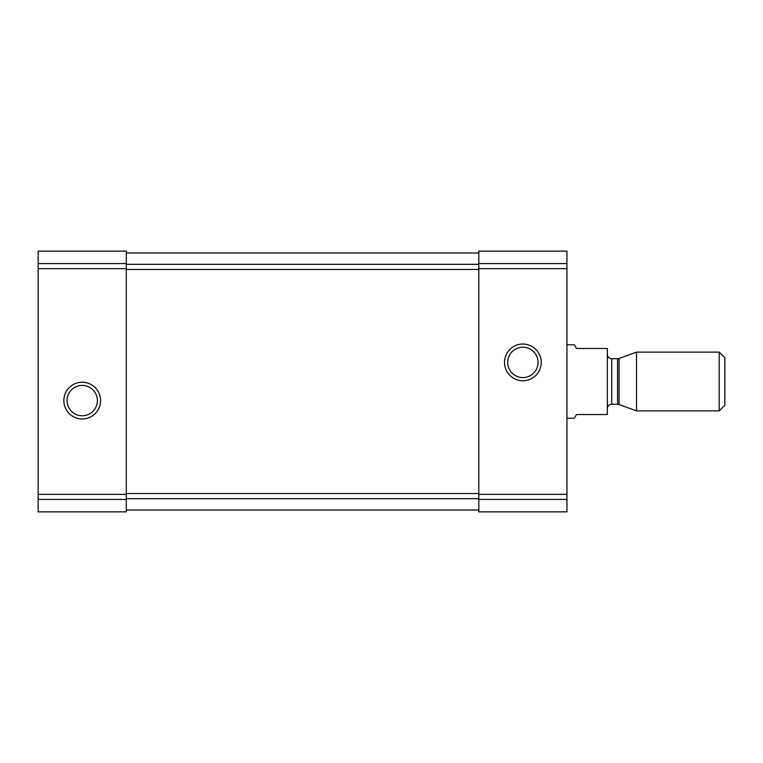 <?xml version="1.0" encoding="UTF-8"?>
<svg xmlns="http://www.w3.org/2000/svg" width="763" height="763" viewBox="0 0 763 763"><rect width="100%" height="100%" fill="white"/><g stroke="black" fill="none" stroke-linecap="round" stroke-linejoin="round"><path stroke-width="1.14" d="M38.15 499.431L38.15 251.141L126.286 251.141L38.15 251.141L126.286 251.141L126.286 511.859L38.15 511.859L38.15 499.431L126.286 499.431M63.854 400.594A18.36 18.36 0 0 0 91.398 416.493A18.36 18.36 0 0 0 91.398 384.695A18.36 18.36 0 0 0 63.854 400.594M478.811 499.431L478.811 251.141L566.947 251.141L478.811 251.141L566.947 251.141L566.947 511.859L478.811 511.859L478.811 499.431L566.947 499.431M504.515 362.406A18.36 18.36 0 0 0 532.059 378.305A18.36 18.36 0 0 0 532.059 346.507A18.36 18.36 0 0 0 504.515 362.406M126.286 510.027L478.811 510.027M126.286 252.973L478.811 252.973M507.7 362.406A15.184 15.184 0 0 0 530.466 375.549A15.184 15.184 0 0 0 530.466 349.254A15.184 15.184 0 0 0 507.7 362.406M67.039 400.594A15.184 15.184 0 0 0 89.805 413.746A15.184 15.184 0 0 0 89.805 387.451A15.184 15.184 0 0 0 67.039 400.594M566.947 418.219L574.377 418.219L576.494 414.547L607.338 414.547L607.338 348.453L576.494 348.453L574.377 344.781L566.947 344.781M719.213 410.875L724.85 405.248L724.85 357.752L719.213 352.125L636.514 352.125L636.514 410.875L719.213 410.875L719.213 352.125M38.15 263.569L126.286 263.569M38.15 268.662L126.286 268.662M38.15 494.338L126.286 494.338M478.811 263.569L566.947 263.569M478.811 268.662L566.947 268.662M478.811 494.338L566.947 494.338M126.286 498.687L478.811 498.687M126.286 493.527L478.811 493.527M126.286 269.473L478.811 269.473M126.286 264.313L478.811 264.313M619.089 358.467L617.582 358.734L617.582 404.266L619.089 404.533L619.089 358.467L636.514 352.125M617.582 404.266L611.745 404.266L611.745 358.734C609.074 358.467 607.606 356.998 607.338 354.328M619.089 404.533L636.514 410.875M617.582 358.734L611.745 358.734M611.745 404.266C609.074 404.533 607.606 406.002 607.338 408.672"/></g></svg>
